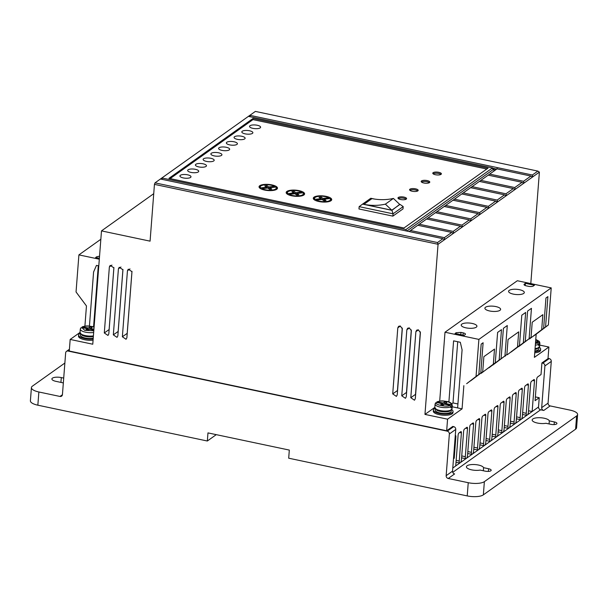 <?xml version="1.0" encoding="UTF-8"?>
<svg xmlns="http://www.w3.org/2000/svg" width="608" height="608" viewBox="0 0 608 608"><rect width="100%" height="100%" fill="white"/><g stroke="black" fill="none" stroke-linecap="round" stroke-linejoin="round"><path stroke-width="0.91" d="M452.018 408.781L449.548 411.228A8.01 2.66 -175.6 0 1 440.2 411.365A8.01 2.66 -175.6 0 1 436.894 410.256L434.819 407.459A8.626 2.865 -175.6 0 0 440.032 410.529A8.626 2.865 -175.6 0 0 452.018 408.781L452.284 405.384A8.626 2.865 -175.6 0 1 451.995 406.03L450.938 404.632L445.383 403.461L445.314 404.335M93.351 336.627A8.01 2.66 -175.6 0 1 85.409 336.406A8.01 2.66 -175.6 0 1 82.095 335.297L80.028 332.5A8.626 2.865 -175.6 0 0 85.242 335.57A8.626 2.865 -175.6 0 0 93.412 335.874M535.534 342.517L537.571 342.95L538.627 344.348L538.536 345.504A8.626 2.865 4.4 0 0 539.501 344.82L539.592 343.657L538.536 342.258L535.602 341.635M451.736 409.693A9.857 3.276 -175.6 0 1 453.044 411.502A9.857 3.276 -175.6 0 1 439.348 413.501A9.857 3.276 -175.6 0 1 433.39 409.99A9.857 3.276 -175.6 0 1 434.963 408.401M453.044 411.502L452.96 412.665A9.857 3.276 -175.6 0 1 439.265 414.664A9.857 3.276 -175.6 0 1 433.299 411.152L433.39 409.99M93.168 338.99A9.857 3.276 -175.6 0 1 84.558 338.542A9.857 3.276 -175.6 0 1 78.592 335.031A9.857 3.276 -175.6 0 1 80.172 333.442M78.592 335.031L78.508 336.194A9.857 3.276 4.4 0 0 84.466 339.697A9.857 3.276 4.4 0 0 93.085 340.146M539.334 347.32A9.857 3.276 -175.6 0 1 540.649 349.129A9.857 3.276 -175.6 0 1 534.827 351.644M540.649 349.129L540.558 350.292A9.857 3.276 -175.6 0 1 534.744 352.807M513.35 294.12A7.889 2.622 -175.6 0 1 508.584 291.308A7.889 2.622 -175.6 0 1 519.544 289.712A7.889 2.622 -175.6 0 1 524.309 292.516A7.889 2.622 -175.6 0 1 513.35 294.12M489.66 310.984A7.889 2.622 -175.6 0 1 484.895 308.172A7.889 2.622 -175.6 0 1 495.854 306.576A7.889 2.622 -175.6 0 1 500.62 309.388A7.889 2.622 -175.6 0 1 489.66 310.984M465.979 327.849A7.889 2.622 -175.6 0 1 461.206 325.044A7.889 2.622 -175.6 0 1 472.165 323.441A7.889 2.622 -175.6 0 1 476.93 326.253A7.889 2.622 -175.6 0 1 465.979 327.849M537.381 423.039A8.626 2.865 -175.6 0 1 532.167 419.968A8.626 2.865 -175.6 0 1 544.152 418.22A8.626 2.865 -175.6 0 1 549.313 420.873L554.321 421.929A4.309 1.429 -175.6 0 1 556.936 423.464A4.309 1.429 -175.6 0 1 550.939 424.338L545.923 423.282A8.626 2.865 -175.6 0 1 537.381 423.039M549.077 423.943L549.313 420.873M471.633 469.855A8.626 2.865 -175.6 0 1 466.42 466.777A8.626 2.865 -175.6 0 1 478.405 465.029A8.626 2.865 -175.6 0 1 483.565 467.681L488.574 468.745A4.309 1.429 -175.6 0 1 491.18 470.28A4.309 1.429 -175.6 0 1 485.192 471.154L480.176 470.09A8.626 2.865 -175.6 0 1 471.633 469.855M483.322 470.759L483.565 467.681M435.32 409.017L435.229 410.134A8.01 2.66 4.4 0 0 440.078 412.984A8.01 2.66 4.4 0 0 451.204 411.365L451.288 410.248M80.522 334.058L80.438 335.175A8.01 2.66 4.4 0 0 85.28 338.025A8.01 2.66 4.4 0 0 93.229 338.246M539.592 343.657A8.626 2.865 -175.6 0 0 539.881 343.011L539.623 346.416L537.145 348.855A8.01 2.66 -175.6 0 1 535.01 349.326M538.893 347.875L538.802 348.992A8.01 2.66 -175.6 0 1 534.88 350.953M245.161 133.859A5.548 1.839 -175.6 0 1 241.809 131.883A5.548 1.839 -175.6 0 1 249.516 130.766A5.548 1.839 -175.6 0 1 252.867 132.734A5.548 1.839 -175.6 0 1 245.161 133.859M237.432 139.369A5.548 1.839 -175.6 0 1 234.072 137.393A5.548 1.839 -175.6 0 1 241.779 136.268A5.548 1.839 -175.6 0 1 245.13 138.244A5.548 1.839 -175.6 0 1 237.432 139.369M252.898 128.356A5.548 1.839 -175.6 0 1 249.546 126.38A5.548 1.839 -175.6 0 1 257.252 125.256A5.548 1.839 -175.6 0 1 260.604 127.232A5.548 1.839 -175.6 0 1 252.898 128.356M229.695 144.879A5.548 1.839 -175.6 0 1 226.343 142.903A5.548 1.839 -175.6 0 1 234.042 141.778A5.548 1.839 -175.6 0 1 237.401 143.754A5.548 1.839 -175.6 0 1 229.695 144.879M221.958 150.381A5.548 1.839 -175.6 0 1 218.606 148.405A5.548 1.839 -175.6 0 1 226.313 147.288A5.548 1.839 -175.6 0 1 229.664 149.256A5.548 1.839 -175.6 0 1 221.958 150.381M214.221 155.891A5.548 1.839 -175.6 0 1 210.87 153.915A5.548 1.839 -175.6 0 1 218.576 152.79A5.548 1.839 -175.6 0 1 221.928 154.766A5.548 1.839 -175.6 0 1 214.221 155.891M206.484 161.401A5.548 1.839 -175.6 0 1 203.133 159.425A5.548 1.839 -175.6 0 1 210.839 158.3A5.548 1.839 -175.6 0 1 214.191 160.276A5.548 1.839 -175.6 0 1 206.484 161.401M198.755 166.904A5.548 1.839 -175.6 0 1 195.396 164.928A5.548 1.839 -175.6 0 1 203.102 163.81A5.548 1.839 -175.6 0 1 206.454 165.779A5.548 1.839 -175.6 0 1 198.755 166.904M191.018 172.414A5.548 1.839 -175.6 0 1 187.667 170.438A5.548 1.839 -175.6 0 1 195.366 169.313A5.548 1.839 -175.6 0 1 198.725 171.289A5.548 1.839 -175.6 0 1 191.018 172.414M183.282 177.924A5.548 1.839 -175.6 0 1 179.93 175.948A5.548 1.839 -175.6 0 1 187.636 174.823A5.548 1.839 -175.6 0 1 190.988 176.799A5.548 1.839 -175.6 0 1 183.282 177.924M400.588 199.508A4.309 1.429 -175.6 0 1 397.982 197.972A4.309 1.429 -175.6 0 1 403.97 197.098A4.309 1.429 -175.6 0 1 406.577 198.634A4.309 1.429 -175.6 0 1 400.588 199.508M406.167 199.181A4.309 1.429 4.4 0 0 403.879 198.254A4.309 1.429 4.4 0 0 398.308 198.58M412.194 191.246A4.309 1.429 -175.6 0 1 409.579 189.711A4.309 1.429 -175.6 0 1 415.576 188.837A4.309 1.429 -175.6 0 1 418.182 190.372A4.309 1.429 -175.6 0 1 412.194 191.246M417.772 190.92A4.309 1.429 4.4 0 0 415.484 189.992A4.309 1.429 4.4 0 0 409.906 190.319M423.791 182.985A4.309 1.429 -175.6 0 1 421.184 181.45A4.309 1.429 -175.6 0 1 427.181 180.576A4.309 1.429 -175.6 0 1 429.788 182.111A4.309 1.429 -175.6 0 1 423.791 182.985M429.37 182.658A4.309 1.429 4.4 0 0 427.09 181.731A4.309 1.429 4.4 0 0 421.511 182.058M435.396 174.724A4.309 1.429 -175.6 0 1 432.79 173.189A4.309 1.429 -175.6 0 1 438.778 172.315A4.309 1.429 -175.6 0 1 441.385 173.85A4.309 1.429 -175.6 0 1 435.396 174.724M440.975 174.397A4.309 1.429 4.4 0 0 438.687 173.47A4.309 1.429 4.4 0 0 433.116 173.797M318.873 201.522A9.242 3.07 -175.6 0 1 313.287 198.231A9.242 3.07 -175.6 0 1 326.131 196.361A9.242 3.07 -175.6 0 1 331.717 199.652A9.242 3.07 -175.6 0 1 318.873 201.522M314.655 197.912A9.242 3.07 4.4 0 0 313.409 198.824M291.756 195.791A9.242 3.07 -175.6 0 1 286.17 192.5A9.242 3.07 -175.6 0 1 299.007 190.631A9.242 3.07 -175.6 0 1 304.6 193.922A9.242 3.07 -175.6 0 1 291.756 195.791M287.538 192.181A9.242 3.07 4.4 0 0 286.292 193.093M264.64 190.068A9.242 3.07 -175.6 0 1 259.054 186.778A9.242 3.07 -175.6 0 1 271.89 184.9A9.242 3.07 -175.6 0 1 277.484 188.191A9.242 3.07 -175.6 0 1 264.64 190.068M260.414 186.451A9.242 3.07 4.4 0 0 259.175 187.363M435.374 403.416L436.605 402.496L442.16 403.666L440.709 404.7L442.966 405.179L444.418 404.145L449.973 405.323L451.03 406.722L450.938 407.877A8.626 2.865 4.4 0 0 451.904 407.193L451.995 406.03M319.36 201.18A8.01 2.66 -175.6 0 1 316.221 200.161L322.004 199.47L323.859 200.762L326.025 200.518L324.148 199.219L329.984 198.52A8.01 2.66 -175.6 0 1 330.486 199.553A8.01 2.66 -175.6 0 1 319.36 201.18M316.175 200.746L316.221 200.161M292.243 195.449A8.01 2.66 -175.6 0 1 289.104 194.431L294.888 193.739L296.734 195.031L298.908 194.788L297.031 193.488L302.868 192.789A8.01 2.66 -175.6 0 1 303.369 193.83A8.01 2.66 -175.6 0 1 292.243 195.449M289.058 195.016L289.104 194.431M265.126 189.719A8.01 2.66 -175.6 0 1 261.987 188.7L267.771 188.016L269.618 189.301L271.791 189.065L269.914 187.758L275.751 187.059A8.01 2.66 -175.6 0 1 276.252 188.1A8.01 2.66 -175.6 0 1 265.126 189.719M261.942 189.293L261.987 188.7M538.604 344.63L539.501 344.82M451.007 407.003L451.904 407.193M87.263 330.03L87.362 328.708L85.91 329.741L88.175 330.22L89.619 329.186L93.852 330.083M93.799 330.798L84.672 330.311L81.806 327.537L80.575 328.449M81.806 327.537L87.362 328.708M90.524 329.376L90.592 328.495L92.036 327.469L89.779 326.99L89.612 329.194M89.779 326.99L88.327 328.024L88.16 330.22M94.088 327.058L92.044 326.488C88.456 326.162 87.377 325.272 82.103 326.914L82.772 326.846C85.143 325.972 88.175 325.865 91.876 326.542L94.08 327.172M88.327 328.024L82.772 326.846M93.921 329.202L90.592 328.495M442.16 403.666L442.054 404.989M445.383 403.461L446.834 402.428L444.577 401.949L443.126 402.982L436.901 401.88C442.176 400.231 443.255 401.12 446.834 401.455C450.019 401.918 451.828 403.233 452.284 405.384M444.402 404.153L444.577 401.949M442.958 405.179L443.126 402.982M260.718 188.731L260.786 187.902L266.616 187.211L264.799 185.942L266.973 185.706L268.759 186.952L274.542 186.261L274.474 187.211M260.786 187.902A8.01 2.66 -175.6 0 1 260.277 186.869A8.01 2.66 -175.6 0 1 265.749 184.779A8.01 2.66 -175.6 0 1 274.542 186.261M287.835 194.461L287.903 193.633L293.732 192.941L291.916 191.672L294.09 191.436L295.876 192.683L301.667 191.991L301.591 192.941M287.903 193.633A8.01 2.66 -175.6 0 1 287.402 192.599A8.01 2.66 -175.6 0 1 292.866 190.509A8.01 2.66 -175.6 0 1 301.667 191.991M314.952 200.192L315.02 199.363L320.857 198.672L319.033 197.402L321.206 197.167L323 198.413L328.784 197.722L328.708 198.672M315.02 199.363A8.01 2.66 -175.6 0 1 314.518 198.33A8.01 2.66 -175.6 0 1 319.983 196.24A8.01 2.66 -175.6 0 1 328.784 197.722M371.967 198.611A58.794 51.528 -125.5 0 0 393.406 198.428L399.828 204.501L391.803 210.208L363.941 204.326L371.967 198.611M393.406 198.428L385.381 204.144L391.803 210.208M385.381 204.144A58.794 51.528 54.5 0 1 363.941 204.326M260.262 188.465A8.01 2.66 -175.6 0 1 260.194 188.024L260.277 186.869M268.759 186.952L268.675 188.115L266.228 186.937M269.899 187.963L268.675 188.115M266.973 185.706L266.882 186.869M266.616 187.211L266.547 188.161M261.972 188.913L261.242 188.997M270.271 189.225L269.914 187.758M276.252 188.1L276.161 189.255A8.01 2.66 -175.6 0 1 276.024 189.673M297.388 194.955L297.031 193.488M303.369 193.83L303.278 194.986A8.01 2.66 -175.6 0 1 303.141 195.404M287.379 194.195A8.01 2.66 -175.6 0 1 287.31 193.754L287.402 192.599M295.876 192.683L295.792 193.846L293.345 192.668M297.016 193.694L295.792 193.846M294.09 191.436L293.998 192.599M293.732 192.941L293.664 193.891M289.089 194.644L288.367 194.727M324.512 200.686L324.148 199.219M330.486 199.553L330.402 200.716A8.01 2.66 -175.6 0 1 330.266 201.134M314.496 199.918A8.01 2.66 -175.6 0 1 314.427 199.485L314.518 198.33M323 198.413L322.909 199.568L320.462 198.398M324.132 199.424L322.909 199.568M321.206 197.167L321.115 198.322M320.857 198.672L320.781 199.622M316.206 200.366L315.484 200.458M399.707 204.387L391.932 210.33L362.55 204.121L370.774 198.269L374.528 199.059M277.271 188.761A9.242 3.07 4.4 0 0 276.184 187.667M275.196 187.127A9.242 3.07 4.4 0 0 274.504 186.838M304.388 194.492A9.242 3.07 4.4 0 0 303.301 193.39M302.313 192.858A9.242 3.07 4.4 0 0 301.621 192.569M331.504 200.214A9.242 3.07 4.4 0 0 330.418 199.12M329.43 198.588A9.242 3.07 4.4 0 0 328.738 198.292M362.55 204.121L359.146 206.652L393.049 213.811L391.932 210.33M403.203 206.583L403.02 208.901L392.867 216.129L393.049 213.811L403.203 206.583L400.148 204.478M392.867 216.129L358.971 208.97L359.146 206.652M417.863 225.279L419.262 224.23L453.158 231.397L453.72 233.138L452.306 232.841M426.656 219.009L428.062 217.968L461.958 225.127L462.521 226.875L453.234 233.48L451.714 232.431L417.81 225.264L409.062 231.542M435.457 212.747L436.863 211.706L470.759 218.865L471.314 220.605L462.521 226.875L461.107 226.571M444.258 206.484L445.656 205.436L479.56 212.602L480.115 214.343L471.314 220.605L469.9 220.309M453.051 200.214L454.457 199.173L488.353 206.34L488.916 208.08L480.115 214.343L478.701 214.046M461.852 193.952L463.258 192.911L497.154 200.07L497.709 201.81L488.916 208.08L487.502 207.776M470.653 187.69L472.059 186.648L505.955 193.808L506.51 195.548L497.709 201.81L496.295 201.514M479.454 181.42L480.852 180.378L514.756 187.545L515.31 189.286L506.51 195.548L505.096 195.252M488.247 175.157L489.653 174.116L523.549 181.275L524.111 183.016L515.31 189.286L513.897 188.982M250.329 116.766L249.873 115.33L532.35 175.013L532.904 176.753L524.111 183.016L522.698 182.719M63.338 382.918L55.982 381.36A6.779 2.25 -175.6 0 1 51.885 378.951A6.779 2.25 -175.6 0 1 61.302 377.576L63.711 378.085M64.866 363.044L32.406 386.156A12.32 4.096 4.4 0 0 31.418 387.6A12.32 4.096 4.4 0 0 38.866 391.985L59.994 396.454L62.426 394.721M93.571 326.884L98.283 265.787M99.537 256.226L96.687 256.766L95.623 257.526L99.378 258.316M486.795 169.024L252.958 119.616L170.118 178.6M493.84 171.137L494.008 168.978L406.813 231.063M491.69 168.492L496.212 169.45L494.008 168.978L492.48 167.93L405.946 229.543L406.402 230.979M496.69 169.1L493.073 168.34M492.48 167.93L248.421 116.364L255.383 111.408L537.86 171.091L539.387 172.14L532.904 176.753L531.491 176.457M410.468 230.5L444.364 237.66L444.919 239.4L443.506 239.104M453.234 233.48L444.433 239.75L442.913 238.693L160.428 179.01L155.017 182.864L437.494 242.546L442.913 238.693M419.262 224.23L426.611 219.002L460.507 226.161L462.034 227.217M428.062 217.968L435.412 212.739L469.308 219.898L470.835 220.955M436.863 211.706L444.212 206.469L478.108 213.636L479.628 214.685M445.656 205.436L453.006 200.207L486.909 207.366L488.429 208.422M454.457 199.173L461.806 193.944L495.702 201.104L497.23 202.16M463.258 192.911L470.607 187.674L504.503 194.841L506.031 195.89M472.059 186.648L479.4 181.412L513.304 188.571L514.824 189.628M480.852 180.378L488.201 175.15L522.097 182.309L523.625 183.365M489.653 174.116L497.002 168.88L530.898 176.046L532.426 177.095M525.396 283.336L524.332 284.096A3.694 1.231 -175.6 0 0 524.035 284.529A3.694 1.231 -175.6 0 0 526.27 285.844L528.527 286.322A3.694 1.231 -175.6 0 0 533.368 286.003L534.432 285.243L525.396 283.336L525.221 285.547M456.061 333.678L456.129 332.713L455.073 333.473L464.109 335.38L465.173 334.62C465.834 333.952 465.181 333.366 463.228 332.872L460.97 332.394L460.796 334.681M457.718 341.726L452.998 402.929L457.923 403.97M452.542 471.139A2.462 2.158 -125.5 0 0 454.617 473.936L448.24 478.481A2.462 2.158 54.5 0 1 446.158 475.684L452.542 471.139L455.749 429.423A2.462 2.158 -125.5 0 0 453.667 426.626L447.283 431.171L68.081 351.052A2.462 2.158 54.5 0 0 65.649 352.891L62.434 394.607A2.462 2.158 54.5 0 1 59.994 396.454M448.24 478.481L468.236 482.699A12.32 4.096 4.4 0 0 484.371 481.65L576.612 415.971A12.32 4.096 4.4 0 0 577.6 414.527L576.582 427.743A12.32 4.096 -175.6 0 1 575.594 429.18L483.352 494.859A12.32 4.096 -175.6 0 1 467.225 495.915L288.694 458.196L289.317 450.08L207.966 432.896L207.343 441.005L37.848 405.194L38.866 391.985M577.6 414.527A12.32 4.096 4.4 0 0 570.152 410.142L550.149 405.916A2.462 2.158 54.5 0 1 548.066 403.119L551.281 361.403A2.462 2.158 -125.5 0 0 549.199 358.606L542.815 363.151A2.462 2.158 54.5 0 1 544.897 365.948L541.682 407.664L548.066 403.119M550.149 405.916L543.765 410.461A2.462 2.158 54.5 0 1 541.682 407.664M216.266 434.652L207.343 441.005M31.418 387.6L30.4 400.809A12.32 4.096 4.4 0 0 37.848 405.194M98.792 265.894L96.459 265.4L93.586 271.996L89.429 326.108M84.9 326.177L86.458 305.946L76.046 291.969L78.903 254.889L100.844 239.263M252.958 119.616L253.05 118.461L168.933 178.349L403.955 228.008L488.072 168.112L253.05 118.461M405.946 229.543L161.88 177.977L160.428 179.01M162.344 179.413L161.88 177.977L248.421 116.364M444.364 237.66L451.714 232.431M453.158 231.397L460.507 226.161M461.958 225.127L469.308 219.898M470.759 218.865L478.108 213.636M479.56 212.602L486.909 207.366M488.353 206.34L495.702 201.104M497.154 200.07L504.503 194.841M505.955 193.808L513.304 188.571M514.756 187.545L522.097 182.309M523.549 181.275L530.898 176.046M456.129 332.713L460.97 332.394M465.47 334.187L465.173 334.62M452.998 402.929L451.774 403.811M548.021 358.363L549.199 358.606M523.321 342.813L525.662 312.451L521.793 315.202L519.452 345.564L517.522 346.948L518.677 331.877L508.045 339.454L506.882 354.517L504.952 355.893L507.285 325.531L503.416 328.29L501.083 358.644L499.153 360.027L501.486 329.665L497.618 332.416L495.284 362.778L493.346 364.154L494.509 349.091L483.869 356.66L482.714 371.731L480.776 373.107L483.117 342.745L481.179 344.12L478.846 374.482L476.041 376.481L478.891 339.393L551.22 287.903L548.363 324.984L545.558 326.982L547.899 296.62L545.961 297.996L543.628 328.358L541.69 329.734L542.853 314.67L532.213 322.24L531.058 337.303L529.12 338.686L531.46 308.324L527.592 311.076L525.259 341.438L511.146 351.842M448.886 402.017L453.591 340.852L460.309 342.274L462.088 349.851L457.619 407.915L452.177 406.775M455.27 435.602A1.854 0.646 -78.1 0 1 455.521 435.533A1.854 0.646 -78.1 0 1 455.863 436.833L454.214 458.257L453.538 458.12M447.283 431.171A2.462 2.158 54.5 0 1 449.365 433.96L446.158 475.684M452.778 468.046L455.726 465.948L458.09 435.244A1.854 0.646 -78.1 0 1 458.949 432.98L460.811 431.657A1.854 0.646 -78.1 0 1 461.062 431.589A1.854 0.646 -78.1 0 1 461.404 432.881L459.245 461.008L456.16 460.355M456.008 462.293L459.754 463.083A2.835 0.988 -78.1 0 1 459.245 461.008M465.713 428.169L467.499 428.549A1.854 0.646 -78.1 0 0 467.149 427.249A1.854 0.646 -78.1 0 0 466.906 427.318L464.489 429.035A1.854 0.646 -78.1 0 0 463.63 431.3L461.464 459.428A2.835 0.988 -78.1 0 1 460.56 462.506L465.842 458.744A2.835 0.988 -78.1 0 1 465.333 456.676L461.738 455.916M461.586 457.847L465.842 458.744L471.937 454.404A2.835 0.988 -78.1 0 1 471.428 452.337L467.826 451.577M471.8 423.829L473.586 424.209A1.854 0.646 -78.1 0 0 473.244 422.91A1.854 0.646 -78.1 0 0 472.994 422.986L470.584 424.696A1.854 0.646 -78.1 0 0 469.718 426.96L467.56 455.088A2.835 0.988 -78.1 0 1 466.655 458.166M467.681 453.507L471.937 454.404L478.025 450.072A2.835 0.988 -78.1 0 1 477.516 447.997L473.921 447.237M477.896 419.497L479.682 419.87A1.854 0.646 -78.1 0 0 479.332 418.578A1.854 0.646 -78.1 0 0 479.089 418.646L476.672 420.364A1.854 0.646 -78.1 0 0 475.813 422.628L473.647 450.756A2.835 0.988 -78.1 0 1 472.743 453.834M473.769 449.175L478.025 450.072L484.12 445.732A2.835 0.988 -78.1 0 1 483.611 443.665L480.008 442.905M483.983 415.158L485.769 415.538A1.854 0.646 -78.1 0 0 485.427 414.238A1.854 0.646 -78.1 0 0 485.176 414.306L482.767 416.024A1.854 0.646 -78.1 0 0 481.901 418.289L479.742 446.416A2.835 0.988 -78.1 0 1 478.838 449.494M479.864 444.836L484.12 445.732L490.208 441.393A2.835 0.988 -78.1 0 1 489.698 439.326L486.104 438.566M490.078 410.818L491.864 411.198A1.854 0.646 -78.1 0 0 491.515 409.898A1.854 0.646 -78.1 0 0 491.272 409.974L488.855 411.684A1.854 0.646 -78.1 0 0 487.996 413.949L485.83 442.077A2.835 0.988 -78.1 0 1 484.926 445.155M485.952 440.496L490.208 441.393L496.303 437.061A2.835 0.988 -78.1 0 1 495.794 434.986L492.191 434.226M496.166 406.486L497.952 406.858A1.854 0.646 -78.1 0 0 497.61 405.566A1.854 0.646 -78.1 0 0 497.359 405.635L494.95 407.352A1.854 0.646 -78.1 0 0 494.084 409.617L491.925 437.745A2.835 0.988 -78.1 0 1 491.021 440.823M492.047 436.156L496.303 437.061L502.39 432.721A2.835 0.988 -78.1 0 1 501.881 430.654L498.286 429.894M502.261 402.146L504.047 402.526A1.854 0.646 -78.1 0 0 503.698 401.227A1.854 0.646 -78.1 0 0 503.454 401.295L501.038 403.013A1.854 0.646 -78.1 0 0 500.179 405.278L498.013 433.405A2.835 0.988 -78.1 0 1 497.108 436.483M498.134 431.824L502.39 432.721L508.486 428.382A2.835 0.988 -78.1 0 1 507.976 426.314L504.374 425.554M508.349 397.807L510.135 398.187A1.854 0.646 -78.1 0 0 509.793 396.887A1.854 0.646 -78.1 0 0 509.542 396.963L507.133 398.673A1.854 0.646 -78.1 0 0 506.266 400.938L504.108 429.066A2.835 0.988 -78.1 0 1 503.204 432.144M504.23 427.485L508.486 428.382L514.573 424.05A2.835 0.988 -78.1 0 1 514.064 421.975L510.469 421.215M514.444 393.475L516.23 393.847A1.854 0.646 -78.1 0 0 515.88 392.555A1.854 0.646 -78.1 0 0 515.637 392.624L513.22 394.341A1.854 0.646 -78.1 0 0 512.362 396.606L510.196 424.734A2.835 0.988 -78.1 0 1 509.291 427.812M510.317 423.145L514.573 424.05L520.668 419.71A2.835 0.988 -78.1 0 1 520.159 417.635L516.557 416.875M520.532 389.135L522.318 389.515A1.854 0.646 -78.1 0 0 521.976 388.216A1.854 0.646 -78.1 0 0 521.725 388.284L519.316 390.002A1.854 0.646 -78.1 0 0 518.449 392.266L516.291 420.394A2.835 0.988 -78.1 0 1 515.386 423.472M516.412 418.813L520.668 419.71L526.756 415.37A2.835 0.988 -78.1 0 1 526.247 413.303L522.652 412.543M526.627 384.796L528.413 385.176A1.854 0.646 -78.1 0 0 528.063 383.876A1.854 0.646 -78.1 0 0 527.82 383.944L525.403 385.662A1.854 0.646 -78.1 0 0 524.544 387.927L522.378 416.054A2.835 0.988 -78.1 0 1 521.474 419.132M522.5 414.474L526.756 415.37L532.144 411.54L528.542 410.78M532.714 380.464L534.5 380.836A1.854 0.646 -78.1 0 0 534.158 379.544A1.854 0.646 -78.1 0 0 533.908 379.612L531.498 381.33A1.854 0.646 -78.1 0 0 530.632 383.595L528.474 411.715A2.835 0.988 -78.1 0 1 527.569 414.8M455.726 465.948L460.56 462.506M543.765 410.461L540.603 409.792A2.462 2.158 54.5 0 1 538.521 406.995L539.235 397.723L535.078 400.687L536.727 379.255A1.854 0.646 -78.1 0 1 537.586 376.99L541.021 374.551L541.91 362.961L548.006 358.621L548.895 347.031L539.722 345.093M401.759 395.808L405.445 398.293L406.281 396.766L411.358 330.706L409.275 327.917L407.672 328.221L406.843 329.756L401.759 395.808L406.478 392.456L411.297 329.939M406.478 392.456A2.462 2.158 -125.4 0 0 406.547 393.254M99.309 259.198L78.903 254.889M532.35 175.013L537.86 171.091M437.494 242.546L438.056 244.287L444.433 239.75M478.891 339.393L444.995 332.234L517.317 280.736L551.22 287.903M541.91 362.961L542.815 363.151M539.387 172.14L530.807 283.586M548.895 347.031L534.386 357.36L536.172 334.187L548.363 324.984M545.558 326.982L533.376 336.095M536.172 334.187L533.368 336.178M541.69 329.734L529.5 338.937L543.628 328.358M529.5 338.937L529.538 338.451M529.12 338.686L518.867 346.507L531.058 337.303M511.13 352.017L525.259 341.438M517.522 346.948L507.262 354.768L519.452 345.564M505.332 356.144L505.37 355.665M504.952 355.893L492.761 365.096L506.882 354.517M499.153 360.027L488.893 367.848L501.083 358.644M493.346 364.154L481.156 373.358L495.284 362.778M481.156 373.358L481.194 372.871M480.776 373.107L470.524 380.927L482.714 371.731M476.041 376.481L466.655 383.686L478.846 374.482M444.995 332.234L439.698 401.136M463.851 385.677L462.065 408.857L457.619 407.915M454.214 458.257L453.492 458.774M462.065 408.857L447.564 419.186L446.675 430.768L452.762 426.436L453.667 426.626M467.499 428.549L465.333 456.676M473.586 424.209L471.428 452.337M479.682 419.87L477.516 447.997M485.769 415.538L483.611 443.665M491.864 411.198L489.698 439.326M497.952 406.858L495.794 434.986M504.047 402.526L501.881 430.654M510.135 398.187L507.976 426.314M516.23 393.847L514.064 421.975M522.318 389.515L520.159 417.635M528.413 385.176L526.247 413.303M534.5 380.836L532.144 411.54L538.521 406.995M535.367 396.91L539.235 397.723M122.368 336.779L126.061 339.272L126.89 337.736L131.974 271.685L128.288 269.192L127.452 270.727L122.368 336.779L127.194 333.359A2.462 2.158 -125.4 0 0 127.194 333.769M127.194 333.359L131.974 271.32M113.331 334.871L117.017 337.356L117.853 335.829L122.938 269.77L119.244 267.284L118.416 268.82L113.331 334.871L118.157 331.451A2.462 2.158 -125.4 0 0 118.157 331.839M118.157 331.451L122.938 269.428M104.295 332.964L107.981 335.449L108.809 333.914L113.894 267.862L110.208 265.377L109.372 266.904L104.295 332.964L109.121 329.536A2.462 2.158 -125.4 0 0 109.121 329.908M109.121 329.536L113.901 267.543M392.715 393.9L396.408 396.386L397.237 394.858L402.321 328.799L400.239 326.002L398.635 326.314L397.799 327.849L392.715 393.9L397.442 390.549L402.26 328.039M397.442 390.549A2.462 2.158 -125.4 0 0 397.51 391.332M410.795 397.716L414.481 400.208L415.317 398.673L420.402 332.622L418.319 329.825L416.716 330.136L415.88 331.664L410.795 397.716L415.515 394.372L420.333 331.839M415.515 394.372A2.462 2.158 -125.4 0 0 415.583 395.177M446.675 430.768L69.282 351.036L70.171 339.446L80.028 332.424M70.171 339.446L92.766 344.219L101.49 230.888L153.725 193.694M101.49 230.888L150.077 241.156L154.447 184.368L155.017 182.864M154.447 184.368L438.056 244.287L424.962 414.405L447.564 419.186M434.826 407.39L424.962 414.405M437.57 401.804C439.934 400.93 442.966 400.824 446.675 401.5C450.133 402.344 451.554 403.385 450.938 404.632M537.571 342.95L535.458 343.52M538.627 344.348A8.626 2.865 -175.6 0 1 535.329 345.162M451.03 406.722A8.626 2.865 -175.6 0 1 440.298 407.132A8.626 2.865 -175.6 0 1 435.085 404.062L434.819 407.459M93.67 332.477A8.626 2.865 -175.6 0 1 85.5 332.173A8.626 2.865 -175.6 0 1 80.286 329.103L80.028 332.5M539.623 346.416A8.626 2.865 -175.6 0 1 535.07 348.559M535.762 339.515L538.536 342.258M449.973 405.323C447.769 407.58 432.896 404.442 436.605 402.496M61.302 377.576L60.929 382.409M96.611 257.731L96.687 256.766M524.332 284.096L524.263 285M463.053 335.152L463.228 332.872M488.368 471.398L488.574 468.745M554.124 424.582L554.321 421.929M483.352 494.859L484.371 481.65M576.612 415.971L575.594 429.18M468.236 482.699L467.225 495.915M497.329 167.61L496.789 169.039M551.281 361.403L544.897 365.948M455.863 436.833L455.187 436.688M449.365 433.96L455.749 429.423M459.618 432.508L461.404 432.881M540.603 409.792L452.747 472.348M68.081 351.052L69.342 350.155M409.397 327.94L406.843 329.756M130.006 268.911L127.452 270.727M120.969 267.003L118.416 268.82M111.933 265.096L109.372 266.904M400.353 326.032L397.799 327.849M418.433 329.855L415.88 331.664M539.881 343.011L539.349 341.407L535.77 339.416M80.811 327.856L80.286 329.103M435.602 402.815L435.085 404.062M66.477 351.363L69.411 349.273"/></g></svg>
